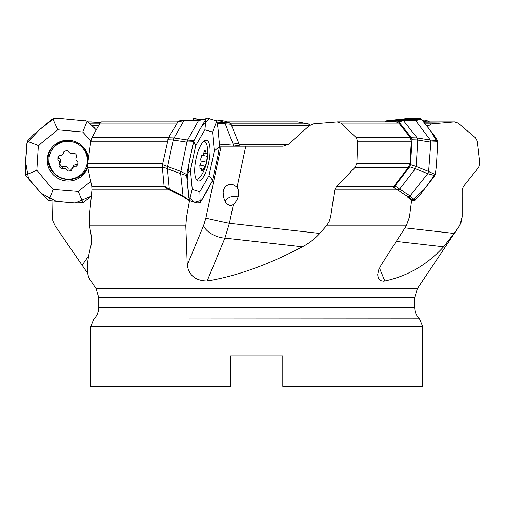 <?xml version="1.0" encoding="UTF-8"?>
<svg xmlns="http://www.w3.org/2000/svg" width="505" height="505" viewBox="0 0 505 505"><rect width="100%" height="100%" fill="white"/><g stroke="black" fill="none" stroke-linecap="round" stroke-linejoin="round"><path stroke-width="0.76" d="M239.067 144.26L288.5 144.26L309.155 125.795L313.422 123.87L337.479 121.894L396.444 121.894M337.031 121.92L340.717 123.1L356.221 137.612L357.616 141.192L356.877 163.298L355.154 167.275L336.519 186.509L393.685 186.509L408.545 167.275L410.022 163.298L411.322 141.192L410.344 137.612L398.843 123.1L396.09 121.92M101.549 121.92L99.984 123.1L91.935 137.612L90.862 141.192L87.731 163.298L87.769 167.275L91.796 186.509L164.175 186.509M428.587 171.454L427.741 173.657L410.085 195.826L408.299 196.862L397.915 190.189L396.545 189.918L334.752 189.918L330.63 216.929L329.102 221.758L326.375 225.88L319.76 233.443C314.886 238.852 309.085 243.309 302.369 246.812C268.439 264.753 236.693 276.147 207.132 280.995C195.536 280.748 188.914 275.421 187.254 265.005L185.808 225.88L186.56 216.929L189.514 200.744M427.255 126.496L431.743 123.87L454.38 121.92L458.13 123.1L475.325 137.612L477.206 141.192L479.75 163.298L478.664 167.275L463.401 186.509L462.189 189.918L462.163 216.929L461.4 221.758L459.354 225.88L454.045 233.443L443.592 246.812C427.186 264.753 407.598 276.147 384.823 280.995L383.371 281.184L380.473 280.603L378.409 278.476L377.677 274.77L378.636 270.005L381.149 265.005L406.272 225.88L409.492 216.929L411.6 200.535L407.529 196.95M169.308 189.918L91.935 189.918L89.322 216.929L89.537 225.88L90.856 233.443C91.721 238.852 91.651 243.309 90.654 246.812C86.519 263.099 86.279 273.994 89.928 279.499L96.038 288.607L417.401 288.607L459.354 225.88M334.752 189.918L336.519 186.509M393.685 186.509L393.326 187.02L394.979 185.96L409.751 166.814L410.559 164.624L412.004 139.752L411.449 137.72L398.723 121.699L397.126 121.011L389.33 121.894M396.545 189.918L393.326 187.02M91.935 189.918L91.796 186.509M164.554 187.027L164.075 185.96L162.313 166.814L162.49 164.624L168.5 137.72L178.454 121.004M423.992 122.197L454.835 121.894M426.592 121.92L454.809 121.894M309.95 125.145L308.334 123.87L297.578 121.92M100.369 122.526L88.444 121.894M87.731 273.401L55.121 225.88L52.798 220.881L52.23 216.929L51.952 201.154M219.568 146.197L283.103 146.197L288.5 144.26M224.409 122.481L217.605 120.121L224.252 121.011L230.646 123.22L238.796 143.433L239.307 145.27L233.02 146.197M422.71 326.552L422.71 386.375L282.813 386.375L282.813 355.848L230.627 355.848L230.627 386.375L90.723 386.375L90.723 326.552L422.71 326.552L419.579 318.983L93.861 318.983L90.723 326.552M417.401 288.607L414.681 297.552L98.759 297.552L98.759 307.431L414.681 307.431C414.744 311.837 416.316 315.625 419.384 318.788L93.861 318.983M98.759 297.552L96.038 288.607M94.05 318.788C97.124 315.625 98.69 311.837 98.759 307.431M223.639 197.537L225.672 202.391L227.351 204.317L230.16 205.503L231.909 205.213L233.424 204.336C237.565 200.46 239.212 195.706 238.36 190.088L237.053 187.248L233.758 184.944L231.303 184.47L228.942 184.666L226.833 185.493L224.921 187.172L223.728 189.413L223.153 192.418L223.677 197.689M233.424 204.336L229.403 223.279L224.902 238.101A16.065 7.916 22.5 0 1 203.616 225.508L205.863 218.097L221.133 146.197M319.76 233.443L229.403 223.279A16.065 0.354 12 0 1 205.863 218.097M225.262 201.716A8.03 5.505 166.3 0 1 238.051 197.026M50.292 152.996L50.67 152.055A19.278 18.868 22 0 1 83.091 147.144A19.278 18.868 22 0 1 86.405 166.524L86.027 167.464A19.278 18.868 22 0 1 56.686 175.241A19.278 18.868 22 0 1 50.292 152.996A19.278 18.868 22 0 1 82.713 148.091A19.278 18.868 22 0 1 86.027 167.464M58.517 156.316L58.63 157.762L60.032 158.892L60.72 161.114L59.022 165.432L59.382 166.644L60.133 167.692L61.888 168.746L62.62 166.928C65.214 165.697 67.114 166.379 68.32 168.967L70.826 169.232L72.114 168.651M59.641 164.428L59.729 161.922L57.892 159.58L58.63 157.762M64.419 151.285L62.841 154.486L60.606 155.603L59.337 155.521L58.447 156.411L57.905 157.554L57.892 159.58M63.611 153.28L63.908 151.708L64.495 151.229L66.963 150.623L68.213 150.963C69.444 153.495 71.344 154.177 73.913 153.009L75.681 154.012L76.425 155.073L76.779 156.316L75.832 158.728L76.002 159.984L77.903 162.168L77.77 164.561L76.463 166.227L75.157 166.24L72.897 167.42L71.306 170.494L68.844 171.094L67.582 170.785C66.269 168.462 64.369 167.78 61.888 168.746M76.463 166.227L78.016 163.626M77.196 164.409L75.933 164.302L73.705 165.4L72.139 168.575M59.817 163.999L60.827 165.905L62.62 166.928M67.582 170.785L68.32 168.967M203.755 141.312A19.278 6.117 -78.4 0 1 204.279 141.349A19.278 6.117 -78.4 0 1 207.284 146.93A42.837 42.837 0 0 1 201.501 175.166A19.278 6.117 -78.4 0 1 196.54 179.117A19.278 6.117 -78.4 0 1 196.047 178.947M201.754 155.546L200.542 159.58C201.47 161.316 201.224 163.266 199.81 165.432L200.113 168.746L201.514 168.392L201.867 171.1M201.773 155.521C203.149 155.786 203.881 154.511 203.976 151.708L205.51 150.963L205.049 150.616M204.557 150.768L205.51 150.963L206.33 153.514L206.974 153.009L207.284 156.316L206.545 162.168L201.078 161.051M200.037 165.116L205.314 166.227L206.545 162.168M205.314 166.227C204.961 166.17 204.228 167.445 203.111 170.04L201.804 169.768M201.577 170.785L203.111 170.04M207.284 156.316L202.827 155.407M187.166 140.845L198.484 120.619L183.852 120.828L172.925 139.935L167.78 139.752M172.925 139.935L173.253 140.011L174.042 137.966L187.633 140.018L187.077 142.012L187.121 140.838M162.49 164.624L167.616 166.498L173.247 140.036L186.844 142.12L187.115 141.021M180.834 171.454L180.664 173.657L183.062 195.908L183.53 196.862L169.813 190.189L169.32 189.135L167.445 168.702L162.313 166.814M187.589 140.081L186.844 142.12M167.426 168.702L167.609 166.498L180.872 171.46L187.159 140.851M180.708 173.688L167.433 168.746M169.314 189.11L183.031 195.807M189.571 200.782L187.5 199.406M189.419 200.554L197.089 202.89L200.125 202.726L199.873 191.458M216.834 121.061L217.895 127.481L219.561 145.56L217.971 155.521L212.416 180.923L200.094 202.707M216.853 121.017L212.555 132.007L204.847 129.81L206.103 118.858L209.215 118.694L216.847 121.055M201.445 119.458L206.393 118.669M206.103 118.864L198.421 120.619M205.876 119.167L196.874 134.721L193.478 141.722L187.077 142.012M187.241 140.706L187.607 140.049L193.914 140.466M204.847 129.81L195.694 145.674L190.454 170.299L186.686 175.065L193.478 141.722M180.815 171.523L186.736 174.503M183.069 195.915L189.287 200.226L186.673 175.645L180.702 173.651M190.454 170.299L192.266 189.495L198.718 191.433L200.049 191.382L209.057 175.601L214.297 150.976L219.555 146.494M192.197 189.261L189.419 200.573M212.624 180.285L209.057 175.62M214.297 150.976L212.555 132.007M193.611 141.211L195.694 145.674M186.686 175.065L186.673 175.645M209.935 147.536A20.787 6.597 -78.4 0 1 203.818 176.289A20.787 6.597 -78.4 0 1 198.093 180.973A20.787 6.597 -78.4 0 1 195.915 159.309A20.787 6.597 -78.4 0 1 206.431 140.245A20.787 6.597 -78.4 0 1 209.935 147.536M169.794 190.196L164.447 186.976M198.452 120.562L199.273 119.868M203.275 119.174L199.128 119.881L184.609 120.102M177.741 121.699L183.852 120.809L184.704 120.121L178.416 121.011M424.162 120.121L422.414 120.31M429.61 121.894L427.489 121.011L423.392 121.453M424.149 120.114L422.167 120.038M386.931 121.838L385.283 121.471L384.905 121.894M413.342 118.757L406.001 118.694L386.672 120.79L390.169 121.465M385.277 121.471L385.839 121.061M413.109 118.662L413.772 118.864M385.839 121.055L386.23 120.897M428.322 121.086L424.49 120.114L427.489 121.011M233.076 143.963L225.123 123.561M224.169 120.998L217.573 120.114M231.334 124.287L217.339 123.195M219.523 144.916L233.064 143.938M217.605 120.114L214.568 120.057M217.156 122.153L224.409 122.456L225.028 123.536L224.51 122.494L230.646 123.22M193.636 119.944L193.434 118.637L195.416 118.694L199.02 119.868M200.283 119.653L199.418 119.515M193.245 118.864L193.005 119.95M238.796 143.433L233.076 143.988L233.651 146.179M48.663 200.554L73.78 202.89L83.066 202.726L78.275 191.458L90.711 181.478M91.329 196.136L83.06 202.707M87.195 121.061L96.221 129.861M53.58 118.669L62.235 118.694L87.195 121.055M53.574 118.662L51.87 119.407L33.608 134.627L27.289 141.23L25.263 165.766L25.547 175.065L36.84 170.299L50.62 186.686L53.587 189.495L78.275 191.458M48.676 200.529L41.795 194.071L25.553 175.065M87.655 166.562A20.459 20.023 22 0 1 59.186 177.16A20.459 20.023 22 0 1 51.636 147.864M53.233 189.261L48.657 200.573M87.213 121.017L82.757 132.007L57.715 129.81L41.157 143.262L38.696 145.674L38.279 147.195L36.84 170.299M90.894 140.971L82.757 132.007M52.817 118.858L57.715 129.81M27.245 141.211L38.696 145.674M87.737 167.136A20.787 20.345 22 0 1 81.532 176.289A20.787 20.345 22 0 1 53.947 175.437A20.787 20.345 22 0 1 51.245 148.369A20.787 20.345 22 0 1 83.691 147.536A20.787 20.345 22 0 1 88.495 157.907M430.929 140.845L415.691 120.619L403.615 120.828L417.174 137.928M411.449 137.72L417.193 137.915L417.401 139.935L417.749 140.011L417.263 137.966L430.298 140.018M401.986 120.121L386.394 121.894M410.559 164.624L416.208 166.498L417.749 140.036L430.797 142.12L430.317 140.049M394.979 185.96L399.632 189.135L415.394 168.702L409.751 166.814M430.336 140.081L430.797 142.12M415.4 168.702L416.215 166.498L428.625 171.46L430.935 140.851M427.773 173.688L415.375 168.746M399.663 189.11L410.047 195.807M414.043 200.782L408.292 196.887M414.662 200.554L411.512 201.23M414.018 119.868L420.343 118.669L414.012 118.681L395.421 120.79M420.356 118.662L421.328 119.167L415.634 120.619M421.328 119.167L433.669 134.627L437.444 140.459L437.747 141.722L431.055 142.012L430.891 140.838M430.374 140.055L437.444 140.466M428.581 171.523L435.285 174.503L436.402 165.766L437.747 141.722M409.997 195.915L415.053 200.226L420.596 194.071L434.578 176.011L435.291 174.503M434.811 175.639L427.804 173.651M415.034 200.245L414.63 200.529M393.281 187.027L397.927 190.202L399.625 189.135M430.645 140.56L430.355 140.024M415.583 120.562L414.132 119.862L402.106 120.102M398.723 121.699L403.609 120.809L402.125 120.114M216.998 121.408L216.437 120.708M209.524 118.738L201.968 125.852L194.053 140.188L189.28 161.316L187.159 181.068L188.807 197.322L194.532 202.215L201.665 200.245L209.619 186.408M212.403 180.954L212.87 179.496M219.486 147.201L219.568 145.932M384.949 121.894L398.944 119.414L413.444 118.713M193.447 118.631L193.043 119.95M94.29 127.689L93.564 126.919M88.021 121.541L85.616 120.695M63.34 118.751L60.834 118.637M53.934 118.631L39.327 129.823L26.929 143.022L25.547 161.423L28.551 178.827L40.804 192.998L56.415 201.419L75.125 202.953L91.336 196.098M394.721 120.941L408.217 119.287L421.46 119.237L430.342 130.41L437.772 142.827M436.503 164.617L436.257 167.332M435.417 173.916L424.326 189.293L411.531 201.091M356.221 137.612L410.344 137.612M398.843 123.1L340.717 123.1M91.935 137.612L168.563 137.612M176.933 123.1L99.984 123.1M356.877 163.298L410.022 163.298M411.322 141.192L357.616 141.192M87.731 163.298L162.768 163.298M167.471 141.192L90.862 141.192M408.545 167.275L355.154 167.275M162.357 167.275L87.769 167.275M330.63 216.929L409.492 216.929M89.322 216.929L186.56 216.929M427.88 125.795L426.719 125.795M425.273 123.87L431.743 123.87M462.163 216.929L459.468 225.88M309.155 125.795L231.921 125.795M297.975 121.92L226.871 121.92M231.157 123.87L308.334 123.87M98.481 125.795L92.491 125.795M91.853 121.92L88.47 121.92M90.603 123.87L99.554 123.87M406.272 225.88L326.375 225.88M185.808 225.88L89.537 225.88M82.29 265.005L88.64 255.89M443.592 246.812L396.324 241.428M379.463 268.022L384.823 280.995M405.004 227.862L454.045 233.443M302.369 246.812L224.902 238.101L207.132 280.995M245.771 146.197L237.053 187.248M187.254 265.005L203.616 225.508M168.5 137.72L173.985 137.915M164.075 185.96L169.327 189.135M397.126 121.011L402.012 120.121M417.401 139.935L412.004 139.752M177.627 121.894L101.347 121.894M462.189 196.893L462.189 216.929M226.814 121.894L297.824 121.894M414.681 297.552L414.681 307.431M76.716 155.931L76.116 157.409M204.279 141.349L203.824 141.255M196.54 179.117L196.085 179.023M203.9 153.078L206.494 153.608M199.69 167.957L201.28 168.279M189.078 200.453L189.646 200.832M206.558 118.631L203.591 119.129M183.397 196.824L188.718 200.214M169.743 190.164L183.435 196.824M424.465 120.102L422.148 120.02M195.416 118.694L200.504 119.748M217.567 120.102L214.511 120.045M395.667 120.733L394.664 120.954"/></g></svg>

